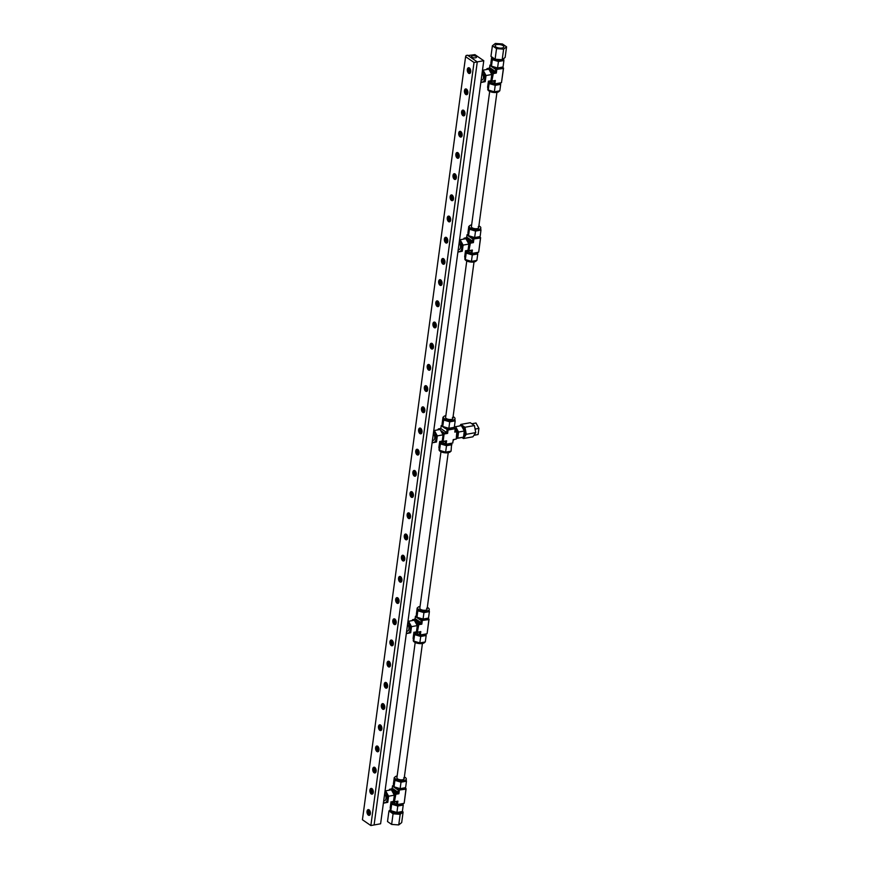<?xml version="1.0" encoding="UTF-8"?>
<svg xmlns="http://www.w3.org/2000/svg" width="869" height="869" viewBox="0 0 869 869"><rect width="100%" height="100%" fill="white"/><g stroke="black" fill="none" stroke-linecap="round" stroke-linejoin="round"><path stroke-width="1.3" d="M499.349 90.919A5.844 2.368 -172.3 0 1 496.938 92.386A5.844 2.368 -172.3 0 1 488.845 90.919A5.844 2.368 -172.3 0 1 487.77 89.279L487.889 88.399M499.295 83.066L499.273 83.174A4.736 1.912 -172.3 0 1 493.364 84.271A4.736 1.912 -172.3 0 1 490.757 83.228A4.736 1.912 -172.3 0 1 489.888 81.903L490.007 81.034M480.905 81.947A5.844 3.335 -100.2 0 0 482.338 82.207L483.283 82.034A5.844 3.335 -100.2 0 0 483.316 82.034A5.844 3.335 -100.2 0 0 485.619 78.601A5.844 3.335 -100.2 0 0 484.554 72.855A5.844 3.335 -100.2 0 0 482.968 70.986A5.844 3.335 -100.2 0 0 482.425 70.682M492.06 57.56L492.017 57.908A5.844 2.368 7.7 0 0 492.028 58.277A5.844 2.368 7.7 0 0 493.081 59.548A5.844 2.368 7.7 0 0 495.406 60.591A5.844 2.368 7.7 0 0 501.174 61.015A5.844 2.368 7.7 0 0 503.596 59.483L503.651 59.125M489.573 70.454A4.736 2.705 79.8 0 1 490.007 70.693A4.736 2.705 79.8 0 1 492.147 74.864A4.736 2.705 79.8 0 1 491.159 79.166M501.424 67.271L501.413 67.38A4.736 1.912 -172.3 0 1 498.024 68.749A4.736 1.912 -172.3 0 1 492.897 67.434A4.736 1.912 -172.3 0 1 492.028 66.305M489.877 65.425L495.764 69.477L495.493 71.551L496.318 73.05L494.809 72.312L495.493 71.551L489.595 67.489L490.04 65.023L491.181 64.817M502.195 67.141L503.39 68.477L495.764 69.477M486.477 69.553L487.074 68.586L488.91 68.26L494.809 72.312L492.973 72.648L493.299 73.604L496.318 73.05L496.786 69.661M489.595 67.489L488.91 68.26M487.074 68.586L488.052 69.27M489.443 70.215L492.973 72.648M490.735 80.665L491.789 81.393L495.319 80.469L494.124 81.61L493.625 81.056M493.299 73.604L491.789 81.393M493.386 81.099L494.124 81.61L493.853 83.685L494.863 83.869L495.319 80.469L492.299 81.023M489.747 80.86L493.853 83.685M503.39 68.477L501.478 82.674L503.564 68.075M494.863 83.869L501.478 82.674M492.028 58.277L491.713 56.887L490.833 63.328L491.474 66.142L497.579 67.967L503.032 66.989L503.901 60.526L498.448 61.503L492.354 59.679L492.028 58.277M503.629 59.298L503.901 60.526M482.338 82.207A5.844 3.335 -100.2 0 0 482.371 82.197A5.844 3.335 -100.2 0 0 484.75 77.58A5.844 3.335 -100.2 0 0 482.328 71.388M482.48 70.28L483.077 70.161L486.032 75.538L485.206 81.664L481.252 82.099M492.354 59.679L491.474 66.142M498.448 61.503L497.579 67.967M485.206 81.664L481.426 82.403M483.077 70.161L488.834 69.129L491.8 74.506L486.032 75.538M490.963 80.621L491.8 74.506M482.056 73.387A3.65 2.086 79.8 0 1 483.457 77.276A3.65 2.086 79.8 0 1 481.947 80.046A3.65 2.086 79.8 0 1 481.176 79.937M488.432 81.121L487.607 87.182L488.259 89.985L489.128 83.522L488.574 81.089M489.128 83.522L495.221 85.347L494.352 91.821L499.805 90.832L500.685 84.369L495.221 85.347M500.338 82.881L500.685 84.369M488.259 89.985L494.352 91.821M476.418 260.483A5.844 2.368 -172.3 0 1 474.007 261.96A5.844 2.368 -172.3 0 1 465.914 260.483A5.844 2.368 -172.3 0 1 464.85 258.853L464.969 257.974M476.364 252.64L476.353 252.749A4.736 1.912 -172.3 0 1 470.444 253.835A4.736 1.912 -172.3 0 1 467.826 252.803A4.736 1.912 -172.3 0 1 466.968 251.478L467.077 250.609M478.178 226.831A3.65 1.477 -172.3 0 1 478.645 227.7A3.65 1.477 -172.3 0 1 476.038 228.753A3.65 1.477 -172.3 0 1 472.073 227.732A3.65 1.477 -172.3 0 1 471.4 226.711L489.692 91.408M457.974 251.51A5.844 3.335 -100.2 0 0 459.408 251.782L460.353 251.608A5.844 3.335 -100.2 0 0 460.385 251.597A5.844 3.335 -100.2 0 0 462.688 248.176A5.844 3.335 -100.2 0 0 461.624 242.418A5.844 3.335 -100.2 0 0 460.038 240.55A5.844 3.335 -100.2 0 0 459.495 240.257M471.65 224.886A5.844 2.368 7.7 0 0 469.227 226.418A5.844 2.368 7.7 0 0 470.303 228.058A5.844 2.368 7.7 0 0 472.617 229.101A5.844 2.368 7.7 0 0 480.818 227.993A5.844 2.368 7.7 0 0 479.742 226.353A5.844 2.368 7.7 0 0 478.895 225.864M469.227 226.418L469.086 227.482A5.844 2.368 7.7 0 0 469.108 227.841A5.844 2.368 7.7 0 0 470.162 229.112A5.844 2.368 7.7 0 0 472.475 230.166A5.844 2.368 7.7 0 0 478.254 230.589A5.844 2.368 7.7 0 0 480.676 229.047L480.818 227.993M466.642 240.029A4.736 2.705 79.8 0 1 467.077 240.268A4.736 2.705 79.8 0 1 469.217 244.428A4.736 2.705 79.8 0 1 468.239 248.74M478.493 236.846L478.482 236.955A4.736 1.912 -172.3 0 1 475.104 238.323A4.736 1.912 -172.3 0 1 469.966 237.009A4.736 1.912 -172.3 0 1 469.097 235.879M466.946 234.988L472.845 239.051L472.562 241.115L473.399 242.625L471.878 241.886L472.562 241.115L466.664 237.063L467.12 234.597L468.25 234.391M479.275 236.705L480.47 238.041L472.845 239.051M463.557 239.116L464.144 238.16L465.99 237.824L471.878 241.886L470.042 242.223L470.368 243.168L473.399 242.625L473.855 239.236M466.664 237.063L465.99 237.824M464.144 238.16L465.132 238.834M466.512 239.79L470.042 242.223M467.804 250.239L468.858 250.956L472.388 250.044L471.204 251.184L470.705 250.63M470.368 243.168L468.858 250.956M470.455 250.674L471.204 251.184L470.922 253.248L471.932 253.433L472.388 250.044L469.369 250.587M466.827 250.435L470.922 253.248M480.47 238.041L478.721 251.847L480.633 237.65M471.932 253.433L478.547 252.249M480.698 228.873L480.981 230.089L475.528 231.078L469.423 229.242L469.238 226.353M459.408 251.782A5.844 3.335 -100.2 0 0 459.44 251.771A5.844 3.335 -100.2 0 0 461.819 247.154A5.844 3.335 -100.2 0 0 459.397 240.963M459.549 239.855L460.146 239.735L463.101 245.112L462.275 251.228L458.332 251.673M475.528 231.078L474.648 237.541L468.554 235.716L467.913 232.903L468.782 226.44M474.648 237.541L480.101 236.564L480.981 230.089M469.423 229.242L468.554 235.716M462.275 251.228L458.495 251.977M460.146 239.735L465.914 238.693L468.869 244.08L463.101 245.112M468.043 250.196L468.869 244.08M459.125 242.962A3.65 2.086 79.8 0 1 460.527 246.839A3.65 2.086 79.8 0 1 459.028 249.62A3.65 2.086 79.8 0 1 458.245 249.512M465.502 250.696L464.687 256.746L465.328 259.559L466.197 253.096L465.643 250.663M466.197 253.096L472.301 254.921L471.422 261.384L476.875 260.407L477.754 253.944L472.301 254.921M477.407 252.445L477.754 253.944M465.328 259.559L471.422 261.384M424.832 642.017A5.844 2.368 -172.3 0 1 422.421 643.484A5.844 2.368 -172.3 0 1 414.328 642.017A5.844 2.368 -172.3 0 1 413.264 640.388L413.383 639.508M424.778 634.174L424.767 634.283A4.736 1.912 -172.3 0 1 418.858 635.369A4.736 1.912 -172.3 0 1 416.24 634.337A4.736 1.912 -172.3 0 1 415.382 633.012L415.491 632.143M426.603 608.365A3.65 1.477 -172.3 0 1 427.059 609.234A3.65 1.477 -172.3 0 1 424.452 610.288A3.65 1.477 -172.3 0 1 420.487 609.267A3.65 1.477 -172.3 0 1 419.814 608.246L440.974 451.739M406.388 633.045A5.844 3.335 -100.2 0 0 407.833 633.316L408.778 633.143A5.844 3.335 -100.2 0 0 408.799 633.132A5.844 3.335 -100.2 0 0 411.102 629.71A5.844 3.335 -100.2 0 0 410.038 623.953A5.844 3.335 -100.2 0 0 408.452 622.085A5.844 3.335 -100.2 0 0 407.909 621.791M420.064 606.421A5.844 2.368 7.7 0 0 417.641 607.952A5.844 2.368 7.7 0 0 418.717 609.593A5.844 2.368 7.7 0 0 421.031 610.635A5.844 2.368 7.7 0 0 429.232 609.527A5.844 2.368 7.7 0 0 428.156 607.887A5.844 2.368 7.7 0 0 427.309 607.398M417.641 607.952L417.5 609.017A5.844 2.368 7.7 0 0 417.522 609.375A5.844 2.368 7.7 0 0 418.576 610.646A5.844 2.368 7.7 0 0 420.889 611.7A5.844 2.368 7.7 0 0 426.668 612.113A5.844 2.368 7.7 0 0 429.09 610.581L429.232 609.527M415.056 621.563A4.736 2.705 79.8 0 1 415.501 621.802A4.736 2.705 79.8 0 1 417.631 625.962A4.736 2.705 79.8 0 1 416.653 630.275M426.918 618.38L426.896 618.489A4.736 1.912 -172.3 0 1 423.518 619.858A4.736 1.912 -172.3 0 1 418.38 618.543A4.736 1.912 -172.3 0 1 417.511 617.414M415.36 616.523L421.259 620.585L420.976 622.649L421.813 624.159L420.303 623.421L420.976 622.649L415.078 618.598L415.534 616.132L416.664 615.925M427.689 618.239L428.884 619.575L421.259 620.585M411.971 620.651L412.558 619.695L414.404 619.358L420.303 623.421L418.456 623.746L418.782 624.702L421.813 624.159L422.269 620.77M415.078 618.598L414.404 619.358M412.558 619.695L413.546 620.368M414.926 621.324L418.456 623.746M416.229 631.774L417.272 632.491L420.802 631.578L419.618 632.719L419.119 632.165M418.782 624.702L417.272 632.491M418.869 632.208L419.618 632.719L419.336 634.783L420.346 634.967L420.802 631.578L417.783 632.121M415.241 631.969L419.336 634.783M428.884 619.575L427.135 633.382L429.047 619.184M420.346 634.967L426.961 633.783M429.112 610.407L429.395 611.624L423.942 612.612L417.837 610.777L417.652 607.887M407.833 633.316A5.844 3.335 -100.2 0 0 407.854 633.305A5.844 3.335 -100.2 0 0 410.233 628.689A5.844 3.335 -100.2 0 0 407.811 622.497M407.963 621.389L408.56 621.27L411.515 626.647L410.689 632.762L406.746 633.208M423.942 612.612L423.062 619.076L416.968 617.251L416.327 614.437L417.196 607.974M423.062 619.076L428.515 618.087L429.395 611.624M417.837 610.777L416.968 617.251M410.689 632.762L406.909 633.501M408.56 621.27L414.328 620.227L417.283 625.604L411.515 626.647M416.457 631.73L417.283 625.604M407.539 624.496A3.65 2.086 79.8 0 1 408.941 628.374A3.65 2.086 79.8 0 1 407.442 631.155A3.65 2.086 79.8 0 1 406.659 631.046M413.916 632.219L413.101 638.28L413.742 641.094L414.622 634.631L414.057 632.197M414.622 634.631L420.715 636.456L419.836 642.919L425.289 641.941L426.168 635.478L420.715 636.456M425.832 633.979L426.168 635.478M413.742 641.094L419.836 642.919M401.912 811.592A5.844 2.368 -172.3 0 1 399.501 813.058A5.844 2.368 -172.3 0 1 391.398 811.592A5.844 2.368 -172.3 0 1 390.333 809.962L390.453 809.072M401.847 803.738L401.836 803.847A4.736 1.912 -172.3 0 1 395.927 804.944A4.736 1.912 -172.3 0 1 393.32 803.901A4.736 1.912 -172.3 0 1 392.451 802.576L392.571 801.718M403.672 777.94A3.65 1.477 -172.3 0 1 404.128 778.798A3.65 1.477 -172.3 0 1 401.521 779.851A3.65 1.477 -172.3 0 1 397.557 778.841A3.65 1.477 -172.3 0 1 396.894 777.82L415.186 642.506M383.457 802.619A5.844 3.335 -100.2 0 0 384.902 802.88L385.847 802.717A5.844 3.335 -100.2 0 0 385.869 802.706A5.844 3.335 -100.2 0 0 388.182 799.274A5.844 3.335 -100.2 0 0 387.118 793.527A5.844 3.335 -100.2 0 0 385.521 791.659A5.844 3.335 -100.2 0 0 384.989 791.355M397.133 775.995A5.844 2.368 7.7 0 0 394.722 777.527A5.844 2.368 7.7 0 0 395.786 779.156A5.844 2.368 7.7 0 0 398.111 780.21A5.844 2.368 7.7 0 0 406.301 779.091A5.844 2.368 7.7 0 0 405.236 777.462A5.844 2.368 7.7 0 0 404.378 776.973M394.722 777.527L394.569 778.591A5.844 2.368 7.7 0 0 394.591 778.95A5.844 2.368 7.7 0 0 395.645 780.221A5.844 2.368 7.7 0 0 397.959 781.264A5.844 2.368 7.7 0 0 403.737 781.687A5.844 2.368 7.7 0 0 406.16 780.156L406.301 779.091M392.125 791.127A4.736 2.705 79.8 0 1 392.571 791.377A4.736 2.705 79.8 0 1 394.711 795.537A4.736 2.705 79.8 0 1 393.722 799.849M403.987 787.955L403.976 788.064A4.736 1.912 -172.3 0 1 400.587 789.421A4.736 1.912 -172.3 0 1 395.449 788.118A4.736 1.912 -172.3 0 1 394.58 786.977M392.43 786.097L398.328 790.16L398.056 792.224L398.882 793.734L397.372 792.995L398.056 792.224L392.158 788.161L392.603 785.706L393.733 785.5M404.758 787.814L405.953 789.15L398.328 790.16M389.04 790.225L389.627 789.269L391.474 788.933L397.372 792.995L395.525 793.321L395.862 794.277L398.882 793.734L399.338 790.334M392.158 788.161L391.474 788.933M389.627 789.269L390.615 789.943M391.995 790.899L395.525 793.321M393.299 801.348L394.341 802.065L397.883 801.153L396.688 802.293L396.188 801.739M395.862 794.277L394.341 802.065M395.949 801.783L396.688 802.293L396.405 804.357L397.426 804.542L397.883 801.153L394.863 801.696M392.31 801.533L396.405 804.357M405.953 789.15L404.204 802.956L406.127 788.748M397.426 804.542L404.031 803.347M406.181 779.982L406.464 781.198L401.011 782.176L394.917 780.351L394.732 777.462M384.902 802.88A5.844 3.335 -100.2 0 0 384.934 802.88A5.844 3.335 -100.2 0 0 387.313 798.263A5.844 3.335 -100.2 0 0 384.891 792.061M385.043 790.953L385.64 790.833L388.595 796.221L387.77 802.337L383.816 802.771M401.011 782.176L400.131 788.65L394.037 786.814L393.396 784.012L394.276 777.538M400.131 788.65L405.595 787.662L406.464 781.198M394.917 780.351L394.037 786.814M387.77 802.337L383.979 803.075M385.64 790.833L391.398 789.802L394.352 795.178L388.595 796.221M393.527 801.294L394.352 795.178M384.619 794.07A3.65 2.086 79.8 0 1 386.021 797.948A3.65 2.086 79.8 0 1 384.511 800.729A3.65 2.086 79.8 0 1 383.729 800.621M390.996 801.794L390.17 807.855L390.811 810.658L391.691 804.194L391.137 801.772M391.691 804.194L397.785 806.03L396.916 812.493L402.369 811.505L403.238 805.042L397.785 806.03M402.901 803.553L403.238 805.042M390.811 810.658L396.916 812.493M461.537 425.94A5.844 3.335 79.8 0 1 462.21 426.288A5.844 3.335 79.8 0 1 464.861 433.903A5.844 3.335 79.8 0 1 463.546 436.835M454.411 428.124A4.736 2.705 79.8 0 1 455.367 428.504A4.736 2.705 79.8 0 1 457.507 432.664A4.736 2.705 79.8 0 1 456.518 436.977M452.391 417.598A3.65 1.477 -172.3 0 1 452.847 418.467A3.65 1.477 -172.3 0 1 450.24 419.521A3.65 1.477 -172.3 0 1 446.275 418.5A3.65 1.477 -172.3 0 1 445.612 417.478L466.772 260.972M450.631 451.25A5.844 2.368 -172.3 0 1 446.384 452.868A5.844 2.368 -172.3 0 1 440.127 451.25A5.844 2.368 -172.3 0 1 439.051 449.621L439.171 448.741M432.186 442.278A5.844 3.335 -100.2 0 0 433.62 442.549L434.565 442.375A5.844 3.335 -100.2 0 0 434.598 442.364A5.844 3.335 -100.2 0 0 436.901 438.943A5.844 3.335 -100.2 0 0 435.836 433.186A5.844 3.335 -100.2 0 0 434.25 431.317A5.844 3.335 -100.2 0 0 433.707 431.024M445.862 415.654A5.844 2.368 7.7 0 0 443.44 417.185A5.844 2.368 7.7 0 0 444.504 418.825A5.844 2.368 7.7 0 0 446.829 419.868A5.844 2.368 7.7 0 0 455.019 418.76A5.844 2.368 7.7 0 0 453.955 417.12A5.844 2.368 7.7 0 0 453.097 416.631M443.44 417.185L443.299 418.25A5.844 2.368 7.7 0 0 443.309 418.608A5.844 2.368 7.7 0 0 444.363 419.879A5.844 2.368 7.7 0 0 446.677 420.933A5.844 2.368 7.7 0 0 452.456 421.356A5.844 2.368 7.7 0 0 454.878 419.814L455.019 418.76M450.566 443.407L450.555 443.516A4.736 1.912 -172.3 0 1 444.646 444.602A4.736 1.912 -172.3 0 1 442.039 443.57A4.736 1.912 -172.3 0 1 441.17 442.245L441.289 441.376M440.844 430.796A4.736 2.705 79.8 0 1 441.289 431.035A4.736 2.705 79.8 0 1 443.429 435.195A4.736 2.705 79.8 0 1 442.44 439.508M443.299 426.646A4.736 1.912 7.7 0 0 444.168 427.776A4.736 1.912 7.7 0 0 449.306 429.09A4.736 1.912 7.7 0 0 452.695 427.722L452.706 427.613M437.759 429.883L438.356 428.928L440.779 428.493L441.322 425.365L442.462 425.158M455.16 429.503L456.909 430.709L454.943 431.057M456.236 439.073L453.216 439.616L456.236 439.073L456.909 430.709M440.779 428.493L446.677 432.545L444.244 432.99L443.071 441.724L446.601 440.811L445.406 441.952L444.906 441.398M447.046 429.818L446.677 432.545L447.6 433.392L448.056 430.003L441.148 425.756M438.356 428.928L439.334 429.601M440.724 430.557L444.244 432.99M442.017 441.007L443.071 441.724M444.667 441.441L445.406 441.952L445.134 444.016L446.145 444.2L446.601 440.811L443.581 441.354M446.145 444.2L452.76 443.016L453.216 439.616L452.76 443.016M453.477 427.472L455.269 428.699L454.802 432.099L457.235 431.654M455.269 428.699L448.056 430.003M444.58 433.935L447.6 433.392M441.028 441.202L445.134 444.016M453.879 439.779L453.205 440.55M454.9 419.64L455.182 420.857L449.729 421.845L443.635 420.009L443.451 417.12M433.62 442.549A5.844 3.335 -100.2 0 0 433.653 442.538A5.844 3.335 -100.2 0 0 436.032 437.922A5.844 3.335 -100.2 0 0 433.609 431.73M433.761 430.622L434.359 430.503L437.313 435.88L436.488 441.995L432.534 442.44M439.714 441.452L438.888 447.513L439.54 450.327L445.634 452.152L451.087 451.174L451.619 443.212M449.729 421.845L448.86 428.308L442.755 426.483L442.115 423.67L442.994 417.207M448.86 428.308L454.313 427.32L455.182 420.857M443.635 420.009L442.755 426.483M436.488 441.995L432.697 442.734M434.359 430.503L440.116 429.46L443.071 434.837L437.313 435.88M442.245 440.963L443.071 434.837M439.855 441.43L440.409 443.863L446.503 445.688L445.634 452.152M451.956 444.711L446.503 445.688M439.54 450.327L440.409 443.863M433.338 433.729A3.65 2.086 79.8 0 1 434.739 437.607A3.65 2.086 79.8 0 1 433.229 440.387A3.65 2.086 79.8 0 1 432.447 440.279M455.617 426.679L458.571 432.056L457.746 438.172L456.323 438.454L459.723 437.878L463.503 437.129L464.328 431.013L461.374 425.636L454.368 426.918M457.746 438.172L463.503 437.129M464.328 431.013L458.571 432.056M462.786 437.27A5.844 3.335 79.8 0 1 462.525 437.335L461.602 437.509M503.032 45.655A4.388 1.771 7.7 0 0 498.274 44.438A4.388 1.771 7.7 0 0 495.134 45.709A4.388 1.771 7.7 0 0 495.938 46.937A4.388 1.771 7.7 0 0 500.696 48.143A4.388 1.771 7.7 0 0 503.824 46.883A4.388 1.771 7.7 0 0 503.032 45.655M491.887 57.006A6.105 2.466 7.7 0 0 493.016 58.527A6.105 2.466 7.7 0 0 499.642 60.211A6.105 2.466 7.7 0 0 504.009 58.451L504.031 58.288M502.434 43.971L506.573 46.817L505.139 57.408L502.184 59.733L495.102 59.222L490.963 56.376L492.397 45.775L495.352 43.45L502.434 43.971M506.573 46.817L503.618 49.142L496.536 48.621L492.397 45.775M496.536 48.621L495.102 59.222M503.618 49.142L502.184 59.733M459.505 425.973A6.105 3.487 79.8 0 1 460.407 425.571A6.105 3.487 79.8 0 1 462.243 426.049A6.105 3.487 79.8 0 1 465.089 432.523A6.105 3.487 79.8 0 1 462.58 437.596A6.105 3.487 79.8 0 1 461.537 437.52M462.905 437.509A6.105 3.487 -100.2 0 0 463.231 437.476A6.105 3.487 -100.2 0 0 465.751 432.404A6.105 3.487 -100.2 0 0 462.905 425.929A6.105 3.487 -100.2 0 0 461.07 425.452A6.105 3.487 -100.2 0 0 460.744 425.538M462.167 437.628L463.459 438.519L472.91 436.814L475.734 432.61L474.431 425.56L470.292 422.714L460.852 424.409L459.983 425.701M474.431 425.56L464.98 427.255L460.852 424.409M475.734 432.61L466.284 434.315L464.98 427.255M463.459 438.519L466.284 434.315M390.072 809.919L389.975 810.668A6.105 2.466 7.7 0 0 391.093 812.374A6.105 2.466 7.7 0 0 397.72 814.068A6.105 2.466 7.7 0 0 402.075 812.298L402.184 811.559A6.105 2.466 -172.3 0 1 402.184 811.559A6.105 2.466 -172.3 0 1 397.817 813.319A6.105 2.466 -172.3 0 1 391.191 811.624A6.105 2.466 -172.3 0 1 390.072 809.919A6.105 2.466 -172.3 0 1 390.431 809.245M390.051 810.093L388.943 810.962L387.509 821.563L391.637 824.409L398.73 824.931L401.684 822.595L403.107 812.004L402.369 811.494M398.73 824.931L400.164 814.329L403.107 812.004M391.637 824.409L393.07 813.808L400.164 814.329M388.943 810.962L393.07 813.808M473.92 435.315L478.102 434.511L478.928 428.384L475.973 423.007L471.824 423.768M478.928 428.384L475.386 429.025L474.908 428.167M472.899 424.506L472.432 423.648M478.102 434.511L474.561 435.141L474.691 434.163M475.256 430.003L475.386 429.025M473.953 435.26L474.561 435.141M476.06 56.442A2.553 1.032 -172.3 0 1 476.527 57.158A2.553 1.032 -172.3 0 1 474.702 57.897A2.553 1.032 -172.3 0 1 471.921 57.191A2.553 1.032 -172.3 0 1 471.454 56.474A2.553 1.032 -172.3 0 1 473.29 55.735A2.553 1.032 -172.3 0 1 476.06 56.442M483.772 60.721L474.919 54.638L468 55.518L477.266 61.895L483.772 60.721L380.6 823.79L370.857 825.55L362.427 819.749L465.599 56.681L466.11 55.497L467.587 55.225L477.277 61.895L474.029 62.481L465.599 56.681M469.369 67.967A2.922 1.673 79.8 0 1 470.726 71.062A2.922 1.673 79.8 0 1 469.532 73.485A2.922 1.673 79.8 0 1 468.652 73.268A2.922 1.673 79.8 0 1 467.294 70.172A2.922 1.673 79.8 0 1 468.489 67.739A2.922 1.673 79.8 0 1 469.369 67.967M466.501 89.159A2.922 1.673 79.8 0 1 467.87 92.255A2.922 1.673 79.8 0 1 466.664 94.688A2.922 1.673 79.8 0 1 465.784 94.46A2.922 1.673 79.8 0 1 464.426 91.364A2.922 1.673 79.8 0 1 465.632 88.931A2.922 1.673 79.8 0 1 466.501 89.159M463.633 110.352A2.922 1.673 79.8 0 1 465.002 113.448A2.922 1.673 79.8 0 1 463.796 115.881A2.922 1.673 79.8 0 1 462.916 115.653A2.922 1.673 79.8 0 1 461.558 112.557A2.922 1.673 79.8 0 1 462.764 110.124A2.922 1.673 79.8 0 1 463.633 110.352M460.776 131.556A2.922 1.673 79.8 0 1 462.134 134.652A2.922 1.673 79.8 0 1 460.928 137.074A2.922 1.673 79.8 0 1 460.059 136.857A2.922 1.673 79.8 0 1 458.691 133.761A2.922 1.673 79.8 0 1 459.897 131.328A2.922 1.673 79.8 0 1 460.776 131.556M457.909 152.748A2.922 1.673 79.8 0 1 459.267 155.844A2.922 1.673 79.8 0 1 458.061 158.277A2.922 1.673 79.8 0 1 457.192 158.049A2.922 1.673 79.8 0 1 455.823 154.954A2.922 1.673 79.8 0 1 457.029 152.52A2.922 1.673 79.8 0 1 457.909 152.748M455.041 173.941A2.922 1.673 79.8 0 1 456.399 177.037A2.922 1.673 79.8 0 1 455.204 179.47A2.922 1.673 79.8 0 1 454.324 179.242A2.922 1.673 79.8 0 1 452.966 176.146A2.922 1.673 79.8 0 1 454.161 173.713A2.922 1.673 79.8 0 1 455.041 173.941M452.173 195.145A2.922 1.673 79.8 0 1 453.531 198.241A2.922 1.673 79.8 0 1 452.336 200.663A2.922 1.673 79.8 0 1 451.456 200.446A2.922 1.673 79.8 0 1 450.099 197.35A2.922 1.673 79.8 0 1 451.293 194.917A2.922 1.673 79.8 0 1 452.173 195.145M449.306 216.338A2.922 1.673 79.8 0 1 450.674 219.433A2.922 1.673 79.8 0 1 449.469 221.867A2.922 1.673 79.8 0 1 448.589 221.638A2.922 1.673 79.8 0 1 447.231 218.543A2.922 1.673 79.8 0 1 448.437 216.109A2.922 1.673 79.8 0 1 449.306 216.338M446.438 237.53A2.922 1.673 79.8 0 1 447.807 240.626A2.922 1.673 79.8 0 1 446.601 243.059A2.922 1.673 79.8 0 1 445.721 242.831A2.922 1.673 79.8 0 1 444.363 239.735A2.922 1.673 79.8 0 1 445.569 237.302A2.922 1.673 79.8 0 1 446.438 237.53M443.581 258.734A2.922 1.673 79.8 0 1 444.939 261.83A2.922 1.673 79.8 0 1 443.733 264.252A2.922 1.673 79.8 0 1 442.864 264.035A2.922 1.673 79.8 0 1 441.495 260.939A2.922 1.673 79.8 0 1 442.701 258.506A2.922 1.673 79.8 0 1 443.581 258.734M440.713 279.927A2.922 1.673 79.8 0 1 442.071 283.022A2.922 1.673 79.8 0 1 440.865 285.456A2.922 1.673 79.8 0 1 439.996 285.228A2.922 1.673 79.8 0 1 438.628 282.132A2.922 1.673 79.8 0 1 439.833 279.699A2.922 1.673 79.8 0 1 440.713 279.927M437.846 301.119A2.922 1.673 79.8 0 1 439.203 304.215A2.922 1.673 79.8 0 1 438.009 306.648A2.922 1.673 79.8 0 1 437.129 306.42A2.922 1.673 79.8 0 1 435.771 303.324A2.922 1.673 79.8 0 1 436.966 300.891A2.922 1.673 79.8 0 1 437.846 301.119M434.978 322.323A2.922 1.673 79.8 0 1 436.336 325.419A2.922 1.673 79.8 0 1 435.141 327.841A2.922 1.673 79.8 0 1 434.261 327.624A2.922 1.673 79.8 0 1 432.903 324.517A2.922 1.673 79.8 0 1 434.098 322.095A2.922 1.673 79.8 0 1 434.978 322.323M432.11 343.516A2.922 1.673 79.8 0 1 433.479 346.612A2.922 1.673 79.8 0 1 432.273 349.045A2.922 1.673 79.8 0 1 431.393 348.817A2.922 1.673 79.8 0 1 430.036 345.721A2.922 1.673 79.8 0 1 431.241 343.288A2.922 1.673 79.8 0 1 432.11 343.516M429.243 364.708A2.922 1.673 79.8 0 1 430.611 367.804A2.922 1.673 79.8 0 1 429.405 370.237A2.922 1.673 79.8 0 1 428.526 370.009A2.922 1.673 79.8 0 1 427.168 366.914A2.922 1.673 79.8 0 1 428.374 364.48A2.922 1.673 79.8 0 1 429.243 364.708M426.386 385.912A2.922 1.673 79.8 0 1 427.744 389.008A2.922 1.673 79.8 0 1 426.538 391.43A2.922 1.673 79.8 0 1 425.669 391.213A2.922 1.673 79.8 0 1 424.3 388.106A2.922 1.673 79.8 0 1 425.506 385.684A2.922 1.673 79.8 0 1 426.386 385.912M423.518 407.105A2.922 1.673 79.8 0 1 424.876 410.201A2.922 1.673 79.8 0 1 423.67 412.634A2.922 1.673 79.8 0 1 422.801 412.406A2.922 1.673 79.8 0 1 421.432 409.31A2.922 1.673 79.8 0 1 422.638 406.877A2.922 1.673 79.8 0 1 423.518 407.105M420.65 428.298A2.922 1.673 79.8 0 1 422.008 431.393A2.922 1.673 79.8 0 1 420.813 433.827A2.922 1.673 79.8 0 1 419.933 433.598A2.922 1.673 79.8 0 1 418.576 430.503A2.922 1.673 79.8 0 1 419.77 428.069A2.922 1.673 79.8 0 1 420.65 428.298M417.783 449.501A2.922 1.673 79.8 0 1 419.151 452.597A2.922 1.673 79.8 0 1 417.946 455.019A2.922 1.673 79.8 0 1 417.066 454.791A2.922 1.673 79.8 0 1 415.708 451.695A2.922 1.673 79.8 0 1 416.903 449.273A2.922 1.673 79.8 0 1 417.783 449.501M414.915 470.694A2.922 1.673 79.8 0 1 416.284 473.79A2.922 1.673 79.8 0 1 415.078 476.223A2.922 1.673 79.8 0 1 414.198 475.995A2.922 1.673 79.8 0 1 412.84 472.899A2.922 1.673 79.8 0 1 414.046 470.466A2.922 1.673 79.8 0 1 414.915 470.694M412.047 491.887A2.922 1.673 79.8 0 1 413.416 494.982A2.922 1.673 79.8 0 1 412.21 497.416A2.922 1.673 79.8 0 1 411.33 497.187A2.922 1.673 79.8 0 1 409.972 494.092A2.922 1.673 79.8 0 1 411.178 491.658A2.922 1.673 79.8 0 1 412.047 491.887M409.19 513.09A2.922 1.673 79.8 0 1 410.548 516.186A2.922 1.673 79.8 0 1 409.342 518.608A2.922 1.673 79.8 0 1 408.473 518.38A2.922 1.673 79.8 0 1 407.105 515.284A2.922 1.673 79.8 0 1 408.311 512.862A2.922 1.673 79.8 0 1 409.19 513.09M406.323 534.283A2.922 1.673 79.8 0 1 407.68 537.379A2.922 1.673 79.8 0 1 406.475 539.812A2.922 1.673 79.8 0 1 405.606 539.584A2.922 1.673 79.8 0 1 404.237 536.488A2.922 1.673 79.8 0 1 405.443 534.055A2.922 1.673 79.8 0 1 406.323 534.283M403.455 555.476A2.922 1.673 79.8 0 1 404.813 558.571A2.922 1.673 79.8 0 1 403.618 561.005A2.922 1.673 79.8 0 1 402.738 560.777A2.922 1.673 79.8 0 1 401.38 557.681A2.922 1.673 79.8 0 1 402.575 555.248A2.922 1.673 79.8 0 1 403.455 555.476M400.587 576.679A2.922 1.673 79.8 0 1 401.956 579.775A2.922 1.673 79.8 0 1 400.75 582.197A2.922 1.673 79.8 0 1 399.87 581.969A2.922 1.673 79.8 0 1 398.513 578.873A2.922 1.673 79.8 0 1 399.707 576.451A2.922 1.673 79.8 0 1 400.587 576.679M397.72 597.872A2.922 1.673 79.8 0 1 399.088 600.968A2.922 1.673 79.8 0 1 397.883 603.401A2.922 1.673 79.8 0 1 397.003 603.173A2.922 1.673 79.8 0 1 395.645 600.077A2.922 1.673 79.8 0 1 396.851 597.644A2.922 1.673 79.8 0 1 397.72 597.872M394.852 619.065A2.922 1.673 79.8 0 1 396.221 622.161A2.922 1.673 79.8 0 1 395.015 624.594A2.922 1.673 79.8 0 1 394.135 624.366A2.922 1.673 79.8 0 1 392.777 621.27A2.922 1.673 79.8 0 1 393.983 618.837A2.922 1.673 79.8 0 1 394.852 619.065M391.995 640.268A2.922 1.673 79.8 0 1 393.353 643.364A2.922 1.673 79.8 0 1 392.147 645.786A2.922 1.673 79.8 0 1 391.278 645.558A2.922 1.673 79.8 0 1 389.909 642.463A2.922 1.673 79.8 0 1 391.115 640.04A2.922 1.673 79.8 0 1 391.995 640.268M389.127 661.461A2.922 1.673 79.8 0 1 390.485 664.557A2.922 1.673 79.8 0 1 389.29 666.99A2.922 1.673 79.8 0 1 388.41 666.762A2.922 1.673 79.8 0 1 387.042 663.666A2.922 1.673 79.8 0 1 388.247 661.233A2.922 1.673 79.8 0 1 389.127 661.461M386.26 682.654A2.922 1.673 79.8 0 1 387.617 685.75A2.922 1.673 79.8 0 1 386.423 688.183A2.922 1.673 79.8 0 1 385.543 687.955A2.922 1.673 79.8 0 1 384.185 684.859A2.922 1.673 79.8 0 1 385.38 682.426A2.922 1.673 79.8 0 1 386.26 682.654M383.392 703.857A2.922 1.673 79.8 0 1 384.761 706.953A2.922 1.673 79.8 0 1 383.555 709.376A2.922 1.673 79.8 0 1 382.675 709.147A2.922 1.673 79.8 0 1 381.317 706.052A2.922 1.673 79.8 0 1 382.512 703.629A2.922 1.673 79.8 0 1 383.392 703.857M380.524 725.05A2.922 1.673 79.8 0 1 381.893 728.146A2.922 1.673 79.8 0 1 380.687 730.579A2.922 1.673 79.8 0 1 379.807 730.351A2.922 1.673 79.8 0 1 378.449 727.255A2.922 1.673 79.8 0 1 379.655 724.822A2.922 1.673 79.8 0 1 380.524 725.05M377.657 746.243A2.922 1.673 79.8 0 1 379.025 749.339A2.922 1.673 79.8 0 1 377.819 751.772A2.922 1.673 79.8 0 1 376.95 751.544A2.922 1.673 79.8 0 1 375.582 748.448A2.922 1.673 79.8 0 1 376.788 746.015A2.922 1.673 79.8 0 1 377.657 746.243M374.8 767.446A2.922 1.673 79.8 0 1 376.158 770.542A2.922 1.673 79.8 0 1 374.952 772.965A2.922 1.673 79.8 0 1 374.083 772.737A2.922 1.673 79.8 0 1 372.714 769.641A2.922 1.673 79.8 0 1 373.92 767.218A2.922 1.673 79.8 0 1 374.8 767.446M371.932 788.639A2.922 1.673 79.8 0 1 373.29 791.735A2.922 1.673 79.8 0 1 372.095 794.168A2.922 1.673 79.8 0 1 371.215 793.94A2.922 1.673 79.8 0 1 369.846 790.844A2.922 1.673 79.8 0 1 371.052 788.411A2.922 1.673 79.8 0 1 371.932 788.639M369.064 809.832A2.922 1.673 79.8 0 1 370.422 812.928A2.922 1.673 79.8 0 1 369.227 815.361A2.922 1.673 79.8 0 1 368.347 815.133A2.922 1.673 79.8 0 1 366.99 812.037A2.922 1.673 79.8 0 1 368.184 809.604A2.922 1.673 79.8 0 1 369.064 809.832M474.029 62.481L370.857 825.55M477.277 61.895L374.104 824.963M469.716 69.401L470.107 71.497M468.902 69.553L469.282 71.649L468.902 69.553M469.303 70.031L468.478 70.172M469.499 71.073L468.673 71.225M466.859 90.593L467.24 92.701M466.034 90.745L466.425 92.842L466.034 90.745M466.436 91.223L465.61 91.375M466.631 92.277L465.806 92.418M463.992 111.797L464.372 113.893M463.166 111.938L463.557 114.035L463.166 111.938M463.568 112.416L462.742 112.568M463.764 113.47L462.938 113.622M461.124 132.99L461.515 135.086M460.298 133.142L460.689 135.238L460.298 133.142M460.7 133.62L459.875 133.761M460.896 134.662L460.07 134.814M458.256 154.182L458.647 156.29M457.431 154.334L457.822 156.431L457.431 154.334M457.833 154.812L457.018 154.964M458.028 155.866L457.213 156.007M455.389 175.386L455.78 177.482M454.574 175.527L454.954 177.624L454.574 175.527M454.965 176.005L454.15 176.157M455.16 177.059L454.346 177.211M452.521 196.579L452.912 198.675M451.706 196.731L452.086 198.827L451.706 196.731M452.108 197.209L451.283 197.35M452.304 198.251L451.478 198.404M449.664 217.771L450.044 219.879M448.838 217.923L449.23 220.02L448.838 217.923M449.24 218.401L448.415 218.553M449.436 219.455L448.61 219.596M446.796 238.975L447.177 241.071M445.971 239.116L446.362 241.213L445.971 239.116M446.373 239.594L445.547 239.746M446.568 240.648L445.743 240.8M443.929 260.168L444.32 262.264M443.103 260.32L443.494 262.416L443.103 260.32M443.505 260.798L442.679 260.939M443.701 261.841L442.875 261.993M441.061 281.36L441.452 283.468M440.235 281.513L440.626 283.609L440.235 281.513M440.637 281.99L439.823 282.143M440.833 283.044L440.018 283.185M438.193 302.564L438.584 304.661M437.379 302.705L437.759 304.802L437.379 302.705M437.77 303.183L436.955 303.335M437.965 304.237L437.15 304.389M435.326 323.757L435.717 325.853M434.511 323.909L434.891 326.005L434.511 323.909M434.913 324.387L434.087 324.528M435.108 325.43L434.283 325.582M432.469 344.95L432.849 347.057M431.643 345.102L432.034 347.198L431.643 345.102M432.045 345.58L431.22 345.732M432.241 346.633L431.415 346.774M429.601 366.153L429.981 368.25M428.775 366.294L429.167 368.391L428.775 366.294M429.177 366.772L428.352 366.924M429.373 367.826L428.547 367.978M426.733 387.346L427.124 389.442M425.908 387.498L426.299 389.594L425.908 387.498M426.31 387.976L425.495 388.117M426.505 389.019L425.68 389.171M423.866 408.539L424.257 410.635M423.04 408.691L423.431 410.787L423.04 408.691M423.442 409.169L422.627 409.321M423.637 410.222L422.823 410.364M420.998 429.742L421.389 431.839M420.183 429.883L420.563 431.98L420.183 429.883M420.585 430.361L419.76 430.513M420.77 431.415L419.955 431.567M418.13 450.935L418.521 453.031M417.316 451.087L417.696 453.183L417.316 451.087M417.717 451.565L416.892 451.706M417.913 452.608L417.087 452.76M415.273 472.128L415.654 474.224M414.448 472.28L414.839 474.376L414.448 472.28M414.85 472.758L414.024 472.91M415.045 473.811L414.22 473.953M412.406 493.331L412.786 495.428M411.58 493.473L411.971 495.569L411.58 493.473M411.982 493.95L411.156 494.103M412.178 495.004L411.352 495.145M409.538 514.524L409.929 516.62M408.712 514.676L409.103 516.773L408.712 514.676M409.114 515.154L408.3 515.295M409.31 516.197L408.484 516.349M406.67 535.717L407.061 537.813M405.845 535.869L406.236 537.965L405.845 535.869M406.247 536.347L405.432 536.499M406.442 537.4L405.627 537.542M403.803 556.92L404.194 559.017M402.988 557.062L403.368 559.158L402.988 557.062M403.39 557.54L402.564 557.692M403.574 558.593L402.76 558.734M400.935 578.113L401.326 580.21M400.12 578.265L400.511 580.362L400.12 578.265M400.522 578.743L399.697 578.884M400.718 579.786L399.892 579.938M398.078 599.306L398.458 601.402M397.252 599.458L397.644 601.554L397.252 599.458M397.654 599.936L396.829 600.088M397.85 600.99L397.024 601.131M395.21 620.509L395.601 622.606M394.385 620.651L394.776 622.747L394.385 620.651M394.787 621.129L393.961 621.281M394.982 622.182L394.157 622.323M392.343 641.702L392.734 643.799M391.517 641.854L391.908 643.951L391.517 641.854M391.919 642.332L391.104 642.473M392.115 643.375L391.289 643.527M389.475 662.895L389.866 664.991M388.649 663.047L389.04 665.143L388.649 663.047M389.051 663.525L388.237 663.677M389.247 664.579L388.432 664.72M386.607 684.099L386.998 686.195M385.793 684.24L386.173 686.336L385.793 684.24M386.194 684.718L385.369 684.87M386.379 685.771L385.564 685.913M383.74 705.291L384.131 707.388M382.925 705.443L383.316 707.54L382.925 705.443M383.327 705.921L382.501 706.062M383.522 706.964L382.697 707.116M380.883 726.484L381.263 728.58M380.057 726.636L380.448 728.733L380.057 726.636M380.459 727.114L379.634 727.266M380.655 728.168L379.829 728.309M378.015 747.688L378.406 749.784M377.189 747.829L377.581 749.925L377.189 747.829M377.591 748.307L376.766 748.459M377.787 749.36L376.961 749.502M375.147 768.88L375.538 770.977M374.322 769.032L374.713 771.129L374.322 769.032M374.724 769.51L373.909 769.652M374.919 770.553L374.094 770.705M372.28 790.073L372.671 792.17M371.454 790.225L371.845 792.322L371.454 790.225M371.856 790.703L371.041 790.855M372.051 791.746L371.237 791.898M369.412 811.277L369.803 813.373M368.597 811.418L368.977 813.514L368.597 811.418M368.999 811.896L368.174 812.048M369.184 812.949L368.369 813.091M469.597 72.768A2.553 1.456 -100.2 0 0 470.27 72.974M468.206 69.987A1.542 0.88 79.8 0 1 469.282 69.205A1.542 0.88 79.8 0 1 469.977 71.204A1.542 0.88 79.8 0 1 468.902 71.997A1.542 0.88 79.8 0 1 468.206 69.987M466.74 93.961A2.553 1.456 -100.2 0 0 467.403 94.178M465.339 91.18A1.542 0.88 79.8 0 1 466.414 90.398A1.542 0.88 79.8 0 1 467.109 92.407A1.542 0.88 79.8 0 1 466.034 93.189A1.542 0.88 79.8 0 1 465.339 91.18M463.872 115.164A2.553 1.456 -100.2 0 0 464.535 115.371M462.471 112.383A1.542 0.88 79.8 0 1 463.546 111.601A1.542 0.88 79.8 0 1 464.242 113.6A1.542 0.88 79.8 0 1 463.177 114.382A1.542 0.88 79.8 0 1 462.471 112.383M461.004 136.357A2.553 1.456 -100.2 0 0 461.667 136.563M459.603 133.576A1.542 0.88 79.8 0 1 460.679 132.794A1.542 0.88 79.8 0 1 461.385 134.793A1.542 0.88 79.8 0 1 460.309 135.586A1.542 0.88 79.8 0 1 459.603 133.576M458.137 157.55A2.553 1.456 -100.2 0 0 458.799 157.767M456.746 154.769A1.542 0.88 79.8 0 1 457.822 153.987A1.542 0.88 79.8 0 1 458.517 155.996A1.542 0.88 79.8 0 1 457.442 156.778A1.542 0.88 79.8 0 1 456.746 154.769M455.269 178.742A2.553 1.456 -100.2 0 0 455.943 178.96M453.879 175.972A1.542 0.88 79.8 0 1 454.954 175.19A1.542 0.88 79.8 0 1 455.649 177.189A1.542 0.88 79.8 0 1 454.574 177.971A1.542 0.88 79.8 0 1 453.879 175.972M452.401 199.946A2.553 1.456 -100.2 0 0 453.075 200.152M451.011 197.165A1.542 0.88 79.8 0 1 452.086 196.383A1.542 0.88 79.8 0 1 452.782 198.382A1.542 0.88 79.8 0 1 451.706 199.175A1.542 0.88 79.8 0 1 451.011 197.165M449.545 221.139A2.553 1.456 -100.2 0 0 450.207 221.356M448.143 218.358A1.542 0.88 79.8 0 1 449.219 217.576A1.542 0.88 79.8 0 1 449.914 219.585A1.542 0.88 79.8 0 1 448.838 220.368A1.542 0.88 79.8 0 1 448.143 218.358M446.677 242.332A2.553 1.456 -100.2 0 0 447.339 242.549M445.276 239.562A1.542 0.88 79.8 0 1 446.351 238.779A1.542 0.88 79.8 0 1 447.057 240.778A1.542 0.88 79.8 0 1 445.982 241.56A1.542 0.88 79.8 0 1 445.276 239.562M443.809 263.535A2.553 1.456 -100.2 0 0 444.472 263.741M442.408 260.754A1.542 0.88 79.8 0 1 443.483 259.972A1.542 0.88 79.8 0 1 444.189 261.971A1.542 0.88 79.8 0 1 443.114 262.764A1.542 0.88 79.8 0 1 442.408 260.754M440.941 284.728A2.553 1.456 -100.2 0 0 441.604 284.945M439.551 281.947A1.542 0.88 79.8 0 1 440.626 281.165A1.542 0.88 79.8 0 1 441.322 283.175A1.542 0.88 79.8 0 1 440.246 283.957A1.542 0.88 79.8 0 1 439.551 281.947M438.074 305.921A2.553 1.456 -100.2 0 0 438.747 306.138M436.683 303.151A1.542 0.88 79.8 0 1 437.759 302.369A1.542 0.88 79.8 0 1 438.454 304.367A1.542 0.88 79.8 0 1 437.379 305.149A1.542 0.88 79.8 0 1 436.683 303.151M435.206 327.124A2.553 1.456 -100.2 0 0 435.88 327.331M433.816 324.343A1.542 0.88 79.8 0 1 434.891 323.561A1.542 0.88 79.8 0 1 435.586 325.56A1.542 0.88 79.8 0 1 434.511 326.353A1.542 0.88 79.8 0 1 433.816 324.343M432.349 348.317A2.553 1.456 -100.2 0 0 433.012 348.534M430.948 345.536A1.542 0.88 79.8 0 1 432.023 344.754A1.542 0.88 79.8 0 1 432.719 346.764A1.542 0.88 79.8 0 1 431.643 347.546A1.542 0.88 79.8 0 1 430.948 345.536M429.482 369.51A2.553 1.456 -100.2 0 0 430.144 369.727M428.08 366.74A1.542 0.88 79.8 0 1 429.156 365.958A1.542 0.88 79.8 0 1 429.862 367.956A1.542 0.88 79.8 0 1 428.786 368.738A1.542 0.88 79.8 0 1 428.08 366.74M426.614 390.713A2.553 1.456 -100.2 0 0 427.276 390.92M425.223 387.932A1.542 0.88 79.8 0 1 426.288 387.15A1.542 0.88 79.8 0 1 426.994 389.149A1.542 0.88 79.8 0 1 425.919 389.942A1.542 0.88 79.8 0 1 425.223 387.932M423.746 411.906A2.553 1.456 -100.2 0 0 424.409 412.123M422.356 409.125A1.542 0.88 79.8 0 1 423.431 408.343A1.542 0.88 79.8 0 1 424.126 410.353A1.542 0.88 79.8 0 1 423.051 411.135A1.542 0.88 79.8 0 1 422.356 409.125M420.878 433.099A2.553 1.456 -100.2 0 0 421.552 433.316M419.488 430.329A1.542 0.88 79.8 0 1 420.563 429.547A1.542 0.88 79.8 0 1 421.259 431.545A1.542 0.88 79.8 0 1 420.183 432.327A1.542 0.88 79.8 0 1 419.488 430.329M418.011 454.302A2.553 1.456 -100.2 0 0 418.684 454.509M416.62 451.522A1.542 0.88 79.8 0 1 417.696 450.739A1.542 0.88 79.8 0 1 418.391 452.738A1.542 0.88 79.8 0 1 417.316 453.531A1.542 0.88 79.8 0 1 416.62 451.522M415.154 475.495A2.553 1.456 -100.2 0 0 415.816 475.712M413.753 472.714A1.542 0.88 79.8 0 1 414.828 471.932A1.542 0.88 79.8 0 1 415.523 473.942A1.542 0.88 79.8 0 1 414.448 474.724A1.542 0.88 79.8 0 1 413.753 472.714M412.286 496.688A2.553 1.456 -100.2 0 0 412.949 496.905M410.885 493.918A1.542 0.88 79.8 0 1 411.96 493.136A1.542 0.88 79.8 0 1 412.666 495.134A1.542 0.88 79.8 0 1 411.591 495.917A1.542 0.88 79.8 0 1 410.885 493.918M409.418 517.891A2.553 1.456 -100.2 0 0 410.081 518.098M408.028 515.111A1.542 0.88 79.8 0 1 409.093 514.329A1.542 0.88 79.8 0 1 409.799 516.327A1.542 0.88 79.8 0 1 408.723 517.12A1.542 0.88 79.8 0 1 408.028 515.111M406.551 539.084A2.553 1.456 -100.2 0 0 407.213 539.291M405.16 536.303A1.542 0.88 79.8 0 1 406.236 535.521A1.542 0.88 79.8 0 1 406.931 537.531A1.542 0.88 79.8 0 1 405.856 538.313A1.542 0.88 79.8 0 1 405.16 536.303M403.683 560.277A2.553 1.456 -100.2 0 0 404.357 560.494M402.293 557.507A1.542 0.88 79.8 0 1 403.368 556.725A1.542 0.88 79.8 0 1 404.063 558.724A1.542 0.88 79.8 0 1 402.988 559.506A1.542 0.88 79.8 0 1 402.293 557.507M400.815 581.48A2.553 1.456 -100.2 0 0 401.489 581.687M399.425 578.7A1.542 0.88 79.8 0 1 400.5 577.918A1.542 0.88 79.8 0 1 401.196 579.916A1.542 0.88 79.8 0 1 400.12 580.709A1.542 0.88 79.8 0 1 399.425 578.7M397.959 602.673A2.553 1.456 -100.2 0 0 398.621 602.88M396.557 599.892A1.542 0.88 79.8 0 1 397.633 599.11A1.542 0.88 79.8 0 1 398.328 601.12A1.542 0.88 79.8 0 1 397.252 601.902A1.542 0.88 79.8 0 1 396.557 599.892M395.091 623.866A2.553 1.456 -100.2 0 0 395.753 624.083M393.69 621.096A1.542 0.88 79.8 0 1 394.765 620.314A1.542 0.88 79.8 0 1 395.471 622.313A1.542 0.88 79.8 0 1 394.396 623.095A1.542 0.88 79.8 0 1 393.69 621.096M392.223 645.07A2.553 1.456 -100.2 0 0 392.886 645.276M390.833 642.289A1.542 0.88 79.8 0 1 391.897 641.507A1.542 0.88 79.8 0 1 392.603 643.505A1.542 0.88 79.8 0 1 391.528 644.298A1.542 0.88 79.8 0 1 390.833 642.289M389.355 666.262A2.553 1.456 -100.2 0 0 390.018 666.469M387.965 663.481A1.542 0.88 79.8 0 1 389.04 662.699A1.542 0.88 79.8 0 1 389.736 664.709A1.542 0.88 79.8 0 1 388.66 665.491A1.542 0.88 79.8 0 1 387.965 663.481M386.488 687.455A2.553 1.456 -100.2 0 0 387.161 687.672M385.097 684.685A1.542 0.88 79.8 0 1 386.173 683.903A1.542 0.88 79.8 0 1 386.868 685.902A1.542 0.88 79.8 0 1 385.793 686.684A1.542 0.88 79.8 0 1 385.097 684.685M383.62 708.659A2.553 1.456 -100.2 0 0 384.294 708.865M382.23 705.878A1.542 0.88 79.8 0 1 383.305 705.096A1.542 0.88 79.8 0 1 384 707.094A1.542 0.88 79.8 0 1 382.925 707.877A1.542 0.88 79.8 0 1 382.23 705.878M380.763 729.851A2.553 1.456 -100.2 0 0 381.426 730.058M379.362 727.071A1.542 0.88 79.8 0 1 380.437 726.288A1.542 0.88 79.8 0 1 381.133 728.298A1.542 0.88 79.8 0 1 380.057 729.08A1.542 0.88 79.8 0 1 379.362 727.071M377.896 751.044A2.553 1.456 -100.2 0 0 378.558 751.261M376.494 748.274A1.542 0.88 79.8 0 1 377.57 747.492A1.542 0.88 79.8 0 1 378.276 749.491A1.542 0.88 79.8 0 1 377.2 750.273A1.542 0.88 79.8 0 1 376.494 748.274M375.028 772.248A2.553 1.456 -100.2 0 0 375.69 772.454M373.637 769.467A1.542 0.88 79.8 0 1 374.713 768.685A1.542 0.88 79.8 0 1 375.408 770.684A1.542 0.88 79.8 0 1 374.333 771.466A1.542 0.88 79.8 0 1 373.637 769.467M372.16 793.44A2.553 1.456 -100.2 0 0 372.823 793.647M370.77 790.66A1.542 0.88 79.8 0 1 371.845 789.878A1.542 0.88 79.8 0 1 372.54 791.887A1.542 0.88 79.8 0 1 371.465 792.669A1.542 0.88 79.8 0 1 370.77 790.66M369.292 814.633A2.553 1.456 -100.2 0 0 369.966 814.85M367.902 811.863A1.542 0.88 79.8 0 1 368.977 811.081A1.542 0.88 79.8 0 1 369.673 813.08A1.542 0.88 79.8 0 1 368.597 813.862A1.542 0.88 79.8 0 1 367.902 811.863M481.133 80.198L481.947 80.046M458.213 249.761L459.028 249.62M432.414 440.529L433.229 440.387M406.627 631.296L407.442 631.155M383.696 800.87L384.511 800.729M463.231 437.476L462.58 437.596M461.07 425.452L460.407 425.571M478.645 227.7L496.938 92.386M404.128 778.798L422.432 643.484M452.847 418.467L474.018 261.949M427.059 609.234L448.219 452.716M470.368 72.963C468.652 72.735 467.87 71.649 468.022 69.705L469.466 67.934M467.5 94.156C465.784 93.939 465.002 92.853 465.154 90.897L466.599 89.138M464.633 115.36C462.916 115.132 462.134 114.045 462.286 112.101L463.731 110.33M461.765 136.552C460.049 136.324 459.267 135.238 459.419 133.294L460.863 131.523M458.908 157.745C457.192 157.528 456.41 156.442 456.562 154.486L457.996 152.727M456.04 178.949C454.324 178.721 453.542 177.634 453.694 175.69L455.128 173.919M453.173 200.142C451.456 199.913 450.674 198.827 450.826 196.883L452.271 195.112M450.305 221.334C448.589 221.117 447.807 220.031 447.959 218.076L449.403 216.305M447.437 242.538C445.721 242.31 444.939 241.224 445.091 239.279L446.536 237.509M444.57 263.731C442.853 263.503 442.071 262.416 442.223 260.472L443.668 258.701M441.713 284.923C439.996 284.706 439.214 283.62 439.366 281.665L440.8 279.894M438.845 306.127C437.129 305.899 436.347 304.813 436.499 302.868L437.933 301.098M435.977 327.32C434.261 327.092 433.479 326.005 433.631 324.061L435.076 322.29M433.11 348.512C431.393 348.295 430.611 347.209 430.763 345.254L432.208 343.483M430.242 369.716C428.526 369.488 427.744 368.402 427.896 366.457L429.34 364.687M427.374 390.909C425.658 390.681 424.876 389.594 425.028 387.65L426.473 385.879M424.517 412.102C422.801 411.884 422.019 410.798 422.171 408.843L423.605 407.072M421.65 433.305C419.933 433.077 419.151 431.991 419.303 430.046L420.737 428.276M418.782 454.498C417.066 454.27 416.284 453.183 416.436 451.239L417.88 449.469M415.914 475.691C414.198 475.473 413.416 474.387 413.568 472.432L415.013 470.661M413.047 496.894C411.33 496.666 410.548 495.58 410.7 493.635L412.145 491.865M410.179 518.087C408.463 517.859 407.68 516.773 407.833 514.828L409.277 513.058M407.322 539.28C405.606 539.062 404.824 537.976 404.976 536.021L406.41 534.25M404.454 560.483C402.738 560.255 401.956 559.169 402.108 557.225L403.542 555.454M401.587 581.676C399.87 581.448 399.088 580.362 399.24 578.417L400.685 576.647M398.719 602.869C397.003 602.651 396.221 601.554 396.373 599.61L397.817 597.839M395.851 624.072C394.135 623.844 393.353 622.758 393.505 620.814L394.95 619.043M392.984 645.265C391.278 645.037 390.485 643.951 390.637 642.006L392.082 640.236M390.127 666.458C388.41 666.241 387.628 665.143 387.78 663.199L389.214 661.428M387.259 687.661C385.543 687.433 384.761 686.347 384.913 684.403L386.347 682.632M384.391 708.854C382.675 708.626 381.893 707.54 382.045 705.595L383.49 703.825M381.524 730.047C379.807 729.83 379.025 728.733 379.177 726.788L380.622 725.018M378.656 751.25C376.94 751.022 376.158 749.936 376.31 747.992L377.754 746.221M375.799 772.443C374.083 772.215 373.301 771.129 373.442 769.184L374.887 767.414M372.931 793.636C371.215 793.419 370.433 792.322 370.585 790.377L372.019 788.607M370.064 814.84C368.347 814.611 367.565 813.525 367.717 811.581L369.151 809.81"/></g></svg>
